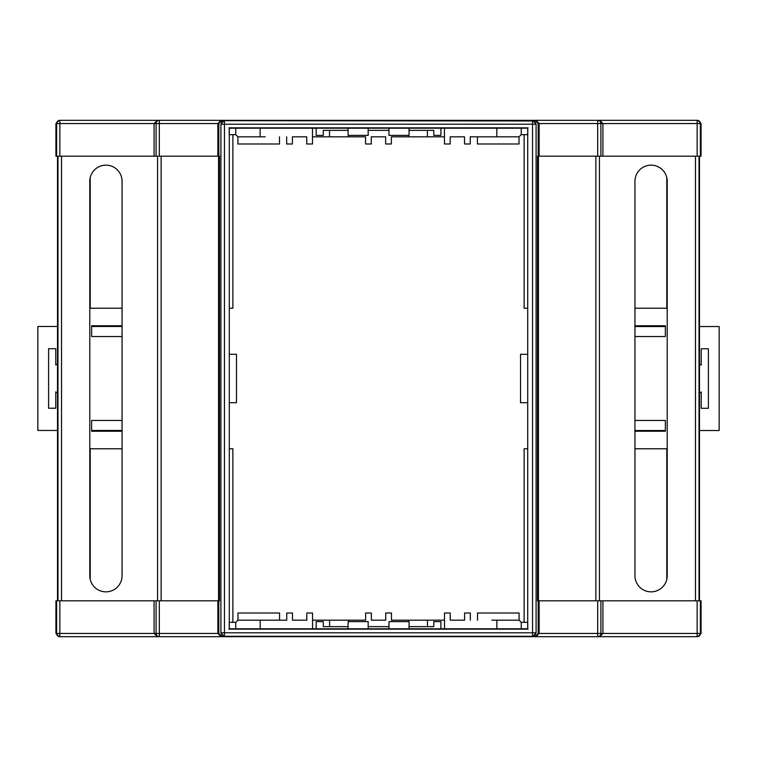 <?xml version="1.0" encoding="UTF-8"?>
<svg xmlns="http://www.w3.org/2000/svg" width="757" height="757" viewBox="0 0 757 757"><rect width="100%" height="100%" fill="white"/><g stroke="black" fill="none" stroke-linecap="round" stroke-linejoin="round"><path stroke-width="1.14" d="M521.251 628.793L527.761 628.793L527.761 622.33L521.251 622.33L521.251 628.793L409.054 628.793L409.054 621.62L388.966 621.62L388.966 628.793L368.176 628.793L368.176 621.62L348.088 621.62L348.088 628.793L312.556 628.793L312.556 613.009L306.822 613.009L306.822 620.182L292.476 620.182L292.476 613.009L286.742 613.009L286.742 620.182L265.224 620.182M286.742 620.182L260.2 620.182L260.2 628.793L235.749 628.793L312.556 628.793M538.189 156.179L539.135 156.179L539.145 123.552L538.189 123.552L538.189 156.179L537.498 156.179L537.498 600.821L701.067 600.821L701.067 633.448L697.84 636.675L59.16 636.675L55.933 633.448L56.624 633.448L56.624 600.821L219.502 600.821L219.502 156.179L218.811 156.179L218.811 123.552L217.855 123.552L221.025 120.325L222.038 120.325L218.811 123.552M56.624 600.821L55.933 600.821L55.933 633.448M527.705 354.295L520.532 354.295L520.532 402.705L527.705 402.705L527.705 134.67M527.705 402.705L527.705 622.33M235.749 622.33L235.749 628.793L229.239 628.793L229.239 622.33L235.749 622.368M220.912 123.911L220.912 633.089L220.912 123.911L224.138 120.685L532.862 120.685L536.088 123.911L536.088 633.089L532.862 636.315L224.138 636.315L532.862 636.315M224.138 636.315L220.912 633.089M534.962 636.675L538.189 633.448L539.145 633.448L535.975 636.675L503.973 636.675M538.189 600.821L538.189 633.448M538.189 123.552L534.962 120.325L222.038 120.325M218.811 600.821L218.811 633.448L222.038 636.675M527.705 128.207L527.705 628.793M491.776 136.818L470.258 136.818L496.8 136.818L496.8 128.207L521.251 128.207L521.251 134.67L527.761 134.67L527.761 128.207L235.749 128.207L235.749 134.67L237.906 136.818L260.134 136.818L260.134 128.207M229.295 628.793L229.295 128.207M229.295 402.705L229.295 354.295L236.468 354.295L236.468 402.705L229.295 402.705L229.295 622.33M229.295 354.295L229.295 134.67M235.749 134.67L229.239 134.67L229.239 128.207L235.749 128.207M154.078 600.821L154.078 633.448L156.093 633.448L156.093 600.821M217.855 600.821L217.855 633.448L218.811 633.448M539.145 600.821L539.145 633.448L597.68 633.448L597.68 600.821M602.922 600.821L602.922 633.448L697.15 633.448L697.15 600.821M159.32 600.821L159.32 633.448L217.855 633.448L221.025 636.675L253.027 636.675M699.487 156.179L699.487 600.821M634.943 181.283L634.943 575.717A16.134 16.134 0 0 0 651.077 591.851A16.134 16.134 0 0 0 667.21 575.717L667.21 181.283A16.134 16.134 0 0 0 651.077 165.149A16.134 16.134 0 0 0 634.943 181.283M599.43 156.179L599.43 600.821M539.135 156.179L597.68 156.179L597.68 123.552L539.145 123.552L535.975 120.325L697.84 120.325L701.067 123.552L700.376 123.552L700.376 156.179L701.067 156.179L701.067 123.552M538.445 156.179L538.445 600.821M528.074 127.838L228.926 127.838M528.074 629.162L228.926 629.162M157.57 156.179L157.57 600.821M89.79 181.283L89.79 575.717A16.134 16.134 0 0 0 105.923 591.851A16.134 16.134 0 0 0 122.057 575.717L122.057 181.283A16.134 16.134 0 0 0 105.923 165.149A16.134 16.134 0 0 0 89.79 181.283M57.513 156.179L57.513 600.821M218.555 156.179L218.555 600.821M217.855 156.179L217.855 123.552L159.32 123.552L159.32 156.179L218.811 156.179M440.915 628.793L440.915 621.62L433.78 621.62L433.78 626.635L409.054 626.635M348.088 628.793L368.176 628.793M388.966 628.793L409.054 628.793M316.161 628.793L316.161 621.62L323.286 621.62L323.286 626.635L348.088 626.635M368.176 626.635L388.966 626.635M59.85 156.179L154.078 156.179L154.078 123.552L59.85 123.552L59.85 156.179L55.933 156.179L55.933 123.552L59.16 120.325L253.027 120.325M159.32 156.179L156.093 156.179L156.093 123.552L154.078 123.552L157.257 120.325L158.336 120.325M154.078 156.179L156.093 156.179M602.922 156.179L602.922 123.552L600.907 123.552L600.907 156.179L697.15 156.179L697.15 123.552L602.922 123.552L599.743 120.325M600.907 156.179L597.68 156.179M700.376 156.179L697.15 156.179M534.962 120.325L503.973 120.325M440.915 128.207L440.915 135.38L433.78 135.38L433.78 130.365L409.054 130.365M368.176 128.207L368.176 135.38L348.088 135.38L348.088 128.207M409.054 128.207L409.054 135.38L388.966 135.38L388.966 128.207M316.161 128.207L316.161 135.38L323.286 135.38L323.286 130.365L348.088 130.365M368.176 130.365L388.966 130.365M599.743 636.675L602.922 633.448L597.68 633.448L597.68 636.675L598.664 636.675M157.257 636.675L154.078 633.448L59.85 633.448L59.85 600.821M122.057 420.457L91.635 420.457L91.635 431.216L122.057 431.216L91.635 431.216L91.635 430.459L122.057 430.459M122.057 326.475L91.635 326.475L91.635 325.784L122.057 325.784L91.635 325.784L91.635 336.543L122.057 336.543M634.943 336.543L665.365 336.543L665.365 325.784L634.943 325.784L665.365 325.784L665.365 326.541L634.943 326.541M634.943 430.525L665.365 430.525L665.365 431.216L634.943 431.216L665.365 431.216L665.365 420.457L634.943 420.457M89.79 448.778L122.057 448.778M229.295 448.778L232.882 448.778L232.882 622.33M524.118 622.33L524.118 448.778L527.705 448.778M634.943 448.778L667.21 448.778M667.21 308.222L634.943 308.222M527.705 308.222L524.118 308.222L524.118 134.67M232.882 134.67L232.882 308.222L229.295 308.222M122.057 308.222L89.79 308.222M59.671 636.675L59.85 633.448L56.624 633.448A3.227 3.227 90 0 0 59.85 636.675M108.128 120.325L59.671 120.325M700.376 600.821L700.376 633.448A3.227 3.227 -90 0 1 697.15 636.675L697.329 636.675M502.572 636.675L538.426 636.675M218.574 636.675L254.428 636.675M158.336 636.675L159.32 636.675L159.32 633.448L156.093 633.448A3.227 3.227 -90 0 0 159.32 636.675M697.329 120.325L597.68 120.325L597.68 123.552L600.907 123.552A3.227 3.227 -90 0 0 597.68 120.325M254.428 120.325L221.025 120.325M538.426 120.325L502.572 120.325M699.487 364.108A16.134 16.134 0 0 1 701.219 365.12L701.219 348.769L708.391 348.769L708.391 408.297L701.219 408.297L701.219 391.956A16.134 16.134 0 0 1 699.487 392.959M699.487 430.525L719.15 430.525L719.15 326.541L699.487 326.541M57.513 392.892A16.134 16.134 0 0 1 55.781 391.88L55.781 408.231L48.609 408.231L48.609 348.703L55.781 348.703L55.781 365.044A16.134 16.134 0 0 1 57.513 364.041M57.513 326.475L37.85 326.475L37.85 430.459L57.513 430.459M427.468 626.635L427.468 620.182L408.487 620.182L408.487 621.62M348.58 621.62L348.58 620.182L329.607 620.182L329.607 626.635M521.251 622.33L519.094 620.182L491.842 620.182M348.58 620.182L365.622 620.182L365.622 613.009L371.365 613.009L371.365 620.182L385.71 620.182L385.71 613.009L391.445 613.009L391.445 620.182L408.487 620.182M312.556 620.182L329.607 620.182M260.2 620.182L237.972 620.182L235.749 622.405M496.866 620.182L496.866 628.793M470.334 620.182L470.334 613.009L464.59 613.009L464.59 620.182L450.254 620.182L450.254 613.009L444.51 613.009L444.51 628.793M427.468 620.182L444.51 620.182M237.972 620.182L237.972 613.009L279.57 613.009L279.57 620.182M477.506 620.182L477.506 613.009L519.094 613.009L519.094 620.182M329.532 130.365L329.532 136.818L348.513 136.818L348.513 135.38M408.42 135.38L408.42 136.818L427.393 136.818L427.393 130.365M260.134 136.818L265.158 136.818M408.42 136.818L391.378 136.818L391.378 143.991L385.635 143.991L385.635 136.818L371.29 136.818L371.29 143.991L365.555 143.991L365.555 136.818L348.513 136.818M444.444 136.818L427.393 136.818M444.444 128.207L444.444 143.991L450.178 143.991L450.178 136.818L464.524 136.818L464.524 143.991L470.258 143.991L470.258 136.818M496.8 136.818L519.028 136.818L521.251 134.595M286.666 136.818L286.666 143.991L292.41 143.991L292.41 136.818L306.746 136.818L306.746 143.991L312.49 143.991L312.49 128.207M329.532 136.818L312.49 136.818M519.028 136.818L519.028 143.991L477.43 143.991L477.43 136.818M279.494 136.818L279.494 143.991L237.906 143.991L237.906 136.818M600.907 600.821L600.907 633.448A3.227 3.227 -90 0 1 597.68 636.675M697.15 636.675L697.15 633.448L701.067 633.448M699.023 156.179L699.023 600.821M695.465 156.179L695.465 600.821M595.863 156.179L595.863 600.821M536.088 123.911L536.088 633.089M224.138 120.685L532.54 120.988L532.54 124.214L224.46 124.214L224.46 632.786L532.54 632.786L532.54 124.214L535.767 124.214A3.227 3.227 -134.3 0 0 532.54 120.988L532.862 120.685M61.535 156.179L61.535 600.821M57.977 156.179L57.977 600.821M161.137 156.179L161.137 600.821M56.624 156.179L56.624 123.552L55.933 123.552M159.32 123.552L159.32 120.325A3.227 3.227 -90 0 0 156.093 123.552L159.32 123.552M59.85 123.552L59.85 120.325A3.227 3.227 -90 0 0 56.624 123.552L59.85 123.552M535.767 632.786L532.54 632.786L532.54 636.012A3.227 3.227 -45.7 0 0 535.767 632.786M224.46 120.988A3.227 3.227 134.3 0 0 221.233 124.214L224.46 124.214L224.46 120.988M224.46 636.012L224.46 632.786L221.233 632.786A3.227 3.227 45.7 0 0 224.46 636.012M700.376 123.552A3.227 3.227 -90 0 0 697.15 120.325L697.15 123.552L700.376 123.552M666.794 579.36L666.794 448.778M90.206 177.64L90.206 308.222M666.794 308.222L666.794 177.64M90.206 448.778L90.206 579.36"/></g></svg>
